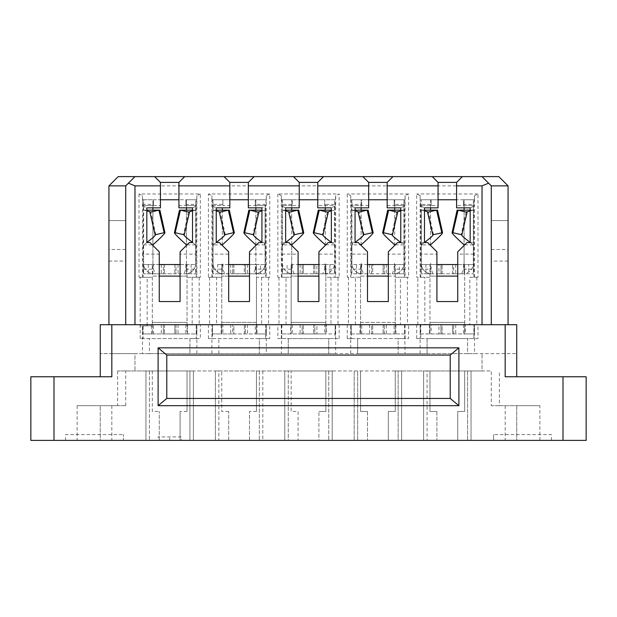 <?xml version="1.0" encoding="UTF-8"?>
<svg xmlns="http://www.w3.org/2000/svg" width="617" height="617" viewBox="0 0 617 617"><rect width="100%" height="100%" fill="white"/><g stroke="black" fill="none" stroke-linecap="round" stroke-linejoin="round"><path stroke-width="0.46" stroke-dasharray="3.08 2.31" d="M539.875 440.384L539.875 405.678L516.737 405.678L516.737 440.384L516.737 405.678L491.286 405.678L491.286 370.971L471.041 370.971L471.041 440.384L457.737 440.384L457.737 411.462L464.678 411.462L464.678 370.971L471.041 370.971L467.57 370.971L467.57 440.384L586.15 440.384L586.15 376.756L516.737 376.756L516.737 324.696L125.714 324.696L125.714 185.871L125.714 324.696L134.969 324.696L111.831 324.696L111.831 353.618L100.263 353.618L134.969 353.618L134.969 370.971L134.969 353.618L516.737 353.618L474.512 353.618L474.512 324.696L477.982 324.696L477.982 338.579L474.512 338.579L477.982 338.579M467.57 370.971L467.57 440.384L423.609 440.384L436.913 440.384L423.609 440.384L423.609 370.971L427.08 370.971L427.08 440.384L427.08 370.971L467.57 370.971M291.725 207.852L291.725 199.754L282.47 199.754L282.47 263.382A10.412 10.412 0 0 0 291.147 273.647L292.882 273.794L291.725 273.794L291.725 264.539L291.725 273.794L282.47 273.794L282.47 264.539L282.47 273.794L322.876 273.794L324.696 269.166L334.53 269.166L334.53 264.539L334.53 273.794L324.118 273.794A10.412 10.412 0 0 0 325.275 273.732L325.275 264.539L325.275 273.732A10.412 10.412 0 0 0 334.53 263.382L334.53 199.754L334.53 263.382A10.412 10.412 0 0 1 324.118 273.794L325.853 273.794L325.853 264.539L325.853 333.951L335.663 333.951L313.706 333.951L314.847 333.951L314.847 324.696L316.883 324.696L316.883 333.951M290.568 324.696L281.792 324.696L291.147 324.696L290.568 324.696L290.568 333.951L281.337 333.951L303.302 333.951L302.137 333.951L302.137 324.696L303.286 324.696L277.843 324.696L291.147 324.696L291.147 277.264L291.147 324.696L291.147 322.382L291.147 324.696L326.432 324.696L326.432 333.951M233.874 324.696L232.725 324.696L232.725 333.951L222.891 333.951L222.891 324.696L233.889 324.696L233.874 333.951L233.889 324.696M474.512 277.264L474.512 195.705L477.982 193.969L477.982 277.264L473.879 277.264L473.756 206.201M473.756 247.702L472.383 242.558L470.169 242.558M474.512 195.705L474.442 199.754L463.521 199.754L463.521 205.538L473.856 205.538L473.763 206.201L470.169 207.852M405.099 277.264L408.57 277.264L408.57 193.969L405.099 195.705L405.099 277.264L404.467 277.264L404.467 254.127L388.324 254.127L388.324 301.559L367.501 301.559L367.501 254.127L351.358 254.127L351.358 277.264L350.726 277.264L350.726 195.705L347.255 193.969L347.255 277.264L350.726 277.264M245.435 324.696L245.435 333.951L245.45 324.696L244.293 324.696L255.284 324.696L255.284 333.951L232.725 333.951L232.725 324.696L245.45 324.696M117.616 370.971L117.616 405.678L125.714 405.678L100.263 405.678L100.263 440.384L159.263 440.384L145.959 440.384L145.959 370.971L149.43 370.971L149.43 440.384L149.43 370.971L189.92 370.971L189.92 440.384L193.391 440.384L180.087 440.384L180.087 411.462L180.087 440.384L228.676 440.384L228.676 411.462L228.676 440.384L215.372 440.384L215.372 370.971L218.842 370.971L218.842 440.384L215.372 440.384L215.372 370.971L221.734 370.971L193.391 370.971L193.391 440.384L193.391 370.971L189.92 370.971L189.92 440.384L145.959 440.384L145.959 370.971L152.322 370.971L117.616 370.971L482.031 370.971L482.031 353.618L482.031 370.971L491.286 370.971M230.712 264.539L230.712 273.794L224.711 273.794L222.891 269.166L222.891 264.539L255.284 264.539L255.284 269.166L265.117 269.166L265.117 273.794L254.705 273.794L256.441 273.794L256.441 276.108L256.441 264.539L254.705 264.539L255.862 264.539L255.862 273.794L255.862 264.539L260.49 264.539L260.49 273.794M255.284 264.539L265.117 264.539L265.117 269.166M212.379 324.696L221.734 324.696L212.533 324.696L212.533 338.579L265.642 338.579L265.796 324.696L257.019 324.696L257.019 333.951L256.441 333.951L256.441 324.696L256.441 333.951L221.734 333.951L221.734 324.696L211.924 324.696L211.924 333.951L212.379 333.951L212.533 324.696M255.284 269.166L253.464 273.794L244.293 273.794L244.293 264.539L244.293 273.794L245.435 273.794L245.45 264.539L245.435 273.794L230.712 273.794M228.676 264.539L221.734 264.539L221.734 273.647A10.412 10.412 0 0 0 223.47 273.794L222.313 273.794L222.313 264.539L217.685 264.539L217.685 273.794L222.313 273.794L222.313 264.539L223.47 264.539A1.157 1.157 0 0 1 222.313 263.382A1.157 1.157 0 0 0 223.47 264.539L221.734 264.539L221.734 333.951L212.379 333.951M249.499 264.539L256.441 264.539L256.441 273.794L221.734 273.647A10.412 10.412 0 0 1 213.058 263.382L213.058 199.754L222.313 199.754L213.058 199.754L213.058 263.382A10.412 10.412 0 0 0 223.47 273.794L221.734 273.794L221.734 277.264L216.59 277.264L216.59 324.696L222.891 324.696M232.725 264.539L232.725 273.794L232.725 264.539M253.464 273.794L265.117 273.794L265.117 264.539L260.49 264.539M196.862 353.618L196.862 338.579L189.92 338.579L189.92 353.618L189.92 338.579L142.488 338.579L142.488 353.618L149.43 353.618L149.43 338.579L149.43 353.618L259.333 353.618L259.333 338.579L266.274 338.579L266.274 324.696L269.745 324.696L269.745 338.579L266.274 338.579L269.745 338.579M265.642 338.579L266.274 338.579L266.274 353.618L259.333 353.618L259.333 338.579L211.901 338.579L211.924 324.696M471.041 370.971L464.678 370.971L464.678 411.462L457.737 411.462L457.737 440.384L471.041 440.384L471.041 370.971L471.041 440.384M211.901 353.618L211.901 338.579L208.43 338.579L212.533 338.579M216.582 277.264L208.43 277.264L212.533 277.264L212.657 247.702M265.642 324.696L256.441 324.696L256.441 322.382L221.734 322.382L221.734 324.696L221.734 277.264L212.533 277.264M125.714 249.499L108.939 249.499L108.939 220.577L125.714 220.577L108.939 220.577L108.939 185.871L118.194 176.616L482.031 176.616L491.286 185.871L508.061 185.871L508.061 220.577L491.286 220.577L508.061 220.577L508.061 249.499L491.286 249.499L491.286 324.696L491.286 185.871L488.579 183.164L482.031 185.871L134.969 185.871L134.969 324.696M187.028 370.971L187.028 411.462L187.028 370.971L193.391 370.971L187.028 370.971M269.745 193.969L266.274 195.705L266.274 277.264L269.745 277.264L269.745 193.969L208.43 193.969L208.43 277.264M266.274 195.705L266.205 199.754L248.343 199.754L248.343 182.401L254.127 176.616M224.048 176.616L229.833 182.401L229.833 199.754L211.97 199.754L266.205 199.754M211.97 199.754L211.901 195.705L208.43 193.969M331.344 242.558L333.558 242.558L334.931 247.702L335.054 254.127L318.912 254.127L318.912 301.559L298.088 301.559L298.088 251.813L288.833 242.558L283.442 242.558L282.069 247.702L281.946 254.127L298.088 254.127M333.558 242.558L328.167 242.558L318.912 251.813L318.912 254.127M431.129 205.538L431.129 199.754L438.07 199.754L438.07 205.538L420.493 205.538L431.129 205.538L431.129 199.754L420.208 199.754L420.138 195.705L420.138 277.264L416.668 277.264L429.972 277.264L429.972 324.696L424.851 324.696L424.828 277.264M334.53 204.381L325.275 204.381L325.275 207.852M325.275 204.381L325.275 245.45M331.352 210.166L325.275 210.166L325.275 244.872M317.755 205.538L317.755 199.754L324.696 199.754L324.696 205.538L324.696 199.754L335.37 199.754L335.332 205.538L317.755 205.538L317.755 207.852M368.657 207.852L368.657 182.401L362.873 176.616M387.168 207.852L387.168 182.401L392.952 176.616M424.473 210.166L421.295 210.166L421.295 263.382A10.412 10.412 0 0 0 430.55 273.732L430.55 264.539L431.707 264.539A1.157 1.157 0 0 1 430.55 263.382A1.157 1.157 0 0 0 431.707 264.539L429.972 264.539L429.972 273.794L464.678 273.794L464.678 324.696L464.678 264.539L462.943 264.539A1.157 1.157 0 0 0 464.1 263.382L464.1 245.45M387.168 205.538L394.109 205.538L394.109 199.754L387.168 199.754M394.109 205.538L394.109 199.754L404.783 199.754L404.744 205.538L394.109 205.538L404.744 205.538M332.216 440.384L318.912 440.384L318.912 411.462L318.912 440.384L332.216 440.384L332.216 370.971L332.216 440.384L332.216 370.971L328.745 370.971L328.745 440.384L357.667 440.384L357.667 370.971L357.667 440.384L398.158 440.384L398.158 370.971L398.158 440.384L401.628 440.384L401.628 370.971L401.628 440.384L388.324 440.384L388.324 411.462L395.266 411.462L395.266 370.971L401.628 370.971L401.628 440.384L423.609 440.384L423.609 370.971L429.972 370.971L429.972 411.462L429.972 370.971L423.609 370.971L423.609 440.384M328.745 370.971L328.745 440.384L288.255 440.384L288.255 370.971L288.255 440.384L284.784 440.384L284.784 370.971L328.745 370.971M332.216 370.971L325.853 370.971L325.853 411.462L318.912 411.462L325.853 411.462L325.853 370.971L401.628 370.971L395.266 370.971L395.266 411.462L388.324 411.462L388.324 440.384L401.628 440.384M436.913 411.462L436.913 440.384L436.913 411.462L429.972 411.462L436.913 411.462M401.628 370.971L423.609 370.971M354.197 370.971L354.197 440.384L354.197 370.971L354.197 440.384L367.501 440.384L354.197 440.384M367.501 411.462L367.501 440.384L367.501 411.462L360.559 411.462L360.559 370.971L360.559 411.462L367.501 411.462M472.383 242.558L466.992 242.558L457.737 251.813L457.737 301.559L436.913 301.559L436.913 254.127L420.771 254.127L420.794 205.538M208.43 338.579L208.43 324.696L211.901 324.696M416.668 324.696L424.828 324.696L416.668 324.696L416.668 338.579L420.138 338.579L420.138 324.696M417.825 324.696L417.825 277.264M286.003 277.264L291.147 277.264L291.147 273.794L325.853 273.794L325.853 277.264L338 277.264L338 324.696L325.853 324.696L325.853 277.264L335.687 277.264L335.687 195.705L339.157 193.969L339.157 277.264L338 277.264M291.725 204.381L282.47 204.381L282.47 199.754L291.725 199.754L291.725 263.382A1.157 1.157 0 0 0 292.882 264.539L303.302 264.539L303.302 273.794L303.286 264.539L302.137 264.539L316.883 264.539L316.883 273.794M302.137 273.794L302.137 264.539L302.137 273.794M314.863 273.794L314.863 264.539L314.847 273.794M313.714 273.794L313.714 264.539L313.706 273.794M334.53 269.166L334.53 273.794L322.876 273.794M269.745 277.264L256.441 277.264L256.441 276.108L256.441 324.696L257.019 324.696M424.473 242.481L421.295 244.872L429.972 244.872M433.389 234.653L432.772 234.792M208.43 324.696L216.582 324.696M420.138 277.264L420.771 277.264L420.771 254.127M420.493 205.538L420.455 199.754M430.55 245.45L430.55 199.754L421.295 199.754L421.295 263.382A10.412 10.412 0 0 0 431.707 273.794L429.972 273.794L429.972 277.264L420.771 277.264M224.711 273.794L213.058 273.794L213.058 264.539L213.058 273.794L217.685 273.794M388.324 276.108L395.266 276.108L395.266 324.696L407.413 324.696L407.413 277.264L400.41 277.264L400.418 324.696M388.324 264.539L395.266 264.539L395.266 277.264L400.418 277.264M430.55 244.872L430.55 210.166L421.295 210.166L424.473 210.898M428.437 212.047L427.566 212.248M436.581 210.166L428.399 212.217M408.57 193.969L347.255 193.969M405.099 195.705L405.03 199.754L350.795 199.754L350.726 195.705M457.737 264.539L464.678 264.539L464.678 273.647A10.412 10.412 0 0 1 462.943 273.794L464.678 273.647A10.412 10.412 0 0 0 473.355 263.382A10.412 10.412 0 0 1 462.943 273.794L473.355 273.794L452.531 273.794L453.672 273.794L453.672 264.539L463.521 264.539L463.521 269.166L461.701 273.794M425.923 264.539L430.55 264.539L430.55 273.794L431.707 273.794A10.412 10.412 0 0 1 430.55 273.732L425.923 273.794L425.923 264.539L421.295 264.539L421.295 269.166L431.129 269.166L431.129 264.539L421.295 264.539L421.295 273.794L425.923 273.794M438.949 273.794L442.127 273.794L440.962 273.794L440.962 264.539L442.111 264.539L438.949 264.539L438.949 273.794L421.295 273.794L421.295 269.166M442.127 273.794L442.111 264.539L442.127 273.794M440.962 273.794L453.688 273.794L453.688 264.539L440.962 264.539L440.962 273.794M452.539 273.794L452.539 264.539L452.531 273.794M212.217 199.754L212.256 205.538L222.891 205.538L222.891 199.754L222.891 205.538L229.833 205.538L229.833 207.852M351.474 247.702L351.358 254.127M355.068 207.852L351.482 206.201L351.482 247.702L352.855 242.558L355.068 242.558M367.501 254.127L367.501 251.813L358.246 242.558L352.855 242.558M404.467 277.264L395.266 277.264L395.266 322.382L360.559 322.382L360.559 277.264L360.559 324.696L360.559 322.382L360.559 324.696L351.204 324.696L351.204 333.951L350.749 333.951L350.726 324.696L350.726 338.579L351.358 338.579L351.204 324.696M324.696 205.538L335.031 205.538L334.931 206.201L331.344 207.852M285.995 324.696L285.995 277.264L277.843 277.264L281.313 277.264L281.313 195.705L277.843 193.969L339.157 193.969M335.687 195.705L335.37 199.754M281.313 195.705L281.383 199.754L335.617 199.754M213.058 269.166L222.891 269.166M217.685 264.539L222.891 264.539M355.407 324.696L355.407 277.264L348.412 277.264L348.412 324.696L355.407 324.696M266.274 277.264L265.642 277.264L265.642 254.127L249.499 254.127L249.499 251.813L258.754 242.558L264.145 242.558L265.518 247.702L265.518 206.201M264.145 242.558L261.932 242.558M248.343 199.754L248.343 205.538L255.284 205.538L255.284 199.754L255.284 205.538L265.618 205.538L265.526 206.201L261.932 207.852M334.931 247.702L334.931 206.201M335.054 254.127L335.054 277.264M436.913 264.539L429.972 264.539L429.972 276.108L436.913 276.108M266.274 353.618L288.255 353.618L288.255 338.579L328.745 338.579L328.745 353.618L328.745 338.579L335.687 338.579L335.663 324.696L335.663 333.951M420.138 353.618L420.138 338.579L427.08 338.579L427.08 353.618L357.667 353.618L357.667 338.579L357.667 353.618L335.687 353.618L335.687 338.579L339.157 338.579L335.054 338.579L335.208 324.696L326.432 324.696M335.687 353.618L288.255 353.618L288.255 338.579L277.843 338.579L277.843 324.696M323.539 176.616L317.755 182.401L317.755 199.754M463.521 269.166L473.355 269.166L473.355 273.794L473.355 264.539L468.727 264.539L468.727 273.794M416.668 338.579L420.771 338.579L420.771 324.696L429.972 324.696L429.972 276.108L457.737 276.108M334.53 199.754L325.275 199.754L334.53 199.754M324.696 269.166L324.696 264.539L334.53 264.539L324.118 264.539A1.157 1.157 0 0 0 325.275 263.382A1.157 1.157 0 0 1 324.118 264.539L318.912 264.539M350.749 333.951L372.714 333.951L371.55 333.951L371.55 324.696L372.699 324.696L355.438 324.696L360.559 324.696L360.559 333.951L395.266 333.951L395.266 324.696L404.467 324.696L405.099 353.618M351.358 277.264L360.559 277.264L360.559 276.108L360.559 277.264L355.415 277.264M282.47 269.166L292.304 269.166L292.304 264.539M290.568 333.951L291.147 333.951L291.147 324.696L291.147 333.951L325.853 333.951L325.853 322.382L291.147 322.382L325.853 322.382L325.853 324.696L335.054 324.696M281.383 199.754L299.245 199.754L299.245 182.401L293.461 176.616M256.441 244.872L265.117 244.872L265.117 204.381L255.862 204.381L255.862 199.754L265.117 199.754L255.862 199.754L255.862 263.382A1.157 1.157 0 0 1 254.705 264.539A1.157 1.157 0 0 0 255.862 263.382L255.862 245.45M265.117 204.381L265.117 263.382A10.412 10.412 0 0 1 254.705 273.794A10.412 10.412 0 0 0 265.117 263.382L265.117 244.872L261.94 242.481M285.656 207.852L282.069 206.201L281.969 205.538L292.304 205.538L292.304 199.754L292.304 205.538L299.245 205.538L299.245 207.852M424.851 324.696L438.949 324.696L438.949 333.951L442.127 333.951L440.962 333.951L440.962 324.696L469.799 324.696L464.678 324.696L465.257 324.696L465.257 333.951L474.488 333.951L474.512 324.696M463.521 324.696L463.521 333.951L452.531 333.951L452.531 324.696L452.531 333.951L453.672 333.951L440.962 333.951L440.962 324.696L442.111 324.696L442.111 333.951L442.127 324.696L438.949 324.696M420.771 324.696L429.972 324.696L429.972 322.382L464.678 322.382L429.972 322.382L429.972 333.951L429.972 324.696L464.678 324.696L464.678 333.951L465.257 333.951M248.343 205.538L248.343 207.852M334.53 210.166L331.352 210.898M327.388 212.047L328.259 212.248M325.853 244.872L334.53 244.872L331.352 242.481M322.436 234.653L323.053 234.792M218.842 353.618L218.842 338.579L218.842 353.618M420.138 195.705L416.668 193.969L416.668 277.264M261.585 277.264L261.585 324.696L269.745 324.696M265.796 324.696L265.796 333.951L266.251 333.951L266.251 324.696L256.441 324.696L256.441 277.264L265.642 277.264M294.124 273.794L292.304 269.166M291.725 244.872L291.725 210.166L282.47 210.166L282.47 263.382A10.412 10.412 0 0 0 292.882 273.794A10.412 10.412 0 0 1 291.147 273.647L291.147 264.539L298.088 264.539M430.55 207.852L430.55 199.754L421.295 199.754L421.295 210.166M291.725 245.45L291.725 263.382A1.157 1.157 0 0 0 292.882 264.539L291.147 264.539L291.147 276.108L298.088 276.108M318.912 276.108L291.147 276.108L291.147 277.264L281.946 277.264L281.946 254.127M477.982 277.264L469.83 277.264L469.83 324.696L477.982 324.696M474.488 324.696L469.83 324.696M469.83 277.264L473.879 277.264M282.47 204.381L282.47 210.166L285.648 210.898M420.771 338.579L473.879 338.579L473.879 324.696L474.033 333.951M473.879 338.579L467.57 338.579L467.57 353.618L474.512 353.618M319.244 210.166L327.426 212.217M303.302 333.951L303.286 324.696L303.302 333.951M302.137 333.951L314.863 333.951L314.863 324.696L302.137 324.696L302.137 333.951M400.757 242.558L402.97 242.558L404.343 247.702L404.443 205.538M404.343 206.201L400.757 207.852M404.343 247.702L404.467 254.127M402.97 242.558L397.579 242.558L388.324 251.813L388.324 254.127M462.364 176.616L456.58 182.401L456.58 205.538L473.856 205.538M432.286 176.616L438.07 182.401L438.07 199.754M474.442 199.754L420.208 199.754M463.521 205.538L463.521 199.754L456.58 199.754M464.678 244.872L473.355 244.872L473.355 263.382L473.355 199.754L473.355 204.381L464.1 204.381L464.1 199.754L473.355 199.754L464.1 199.754L464.1 263.382A1.157 1.157 0 0 1 462.943 264.539L464.1 264.539L464.1 273.794L464.1 264.539L468.727 264.539M211.924 333.951L222.891 333.951M324.696 264.539L316.883 264.539M284.784 370.971L291.147 370.971L291.147 411.462L298.088 411.462L298.088 440.384L284.784 440.384L298.088 440.384L298.088 411.462L291.147 411.462L291.147 370.971L284.784 370.971L284.784 440.384L284.784 370.971L218.842 370.971L218.842 440.384L284.784 440.384M222.313 244.872L222.313 210.166L213.058 210.166L216.235 210.898M216.235 210.166L213.058 210.166M222.313 245.45L222.313 207.852M216.235 242.481L213.058 244.872L221.734 244.872M220.2 212.047L219.328 212.248M228.344 210.166L220.161 212.217M265.796 333.951L257.019 333.951M244.301 333.951L244.301 324.696L244.293 333.951M255.284 333.951L266.251 333.951M249.499 276.108L221.734 276.108L228.676 276.108L228.676 301.559L249.499 301.559L249.499 254.127M228.676 276.108L228.676 251.813L219.421 242.558L216.235 242.558M265.642 254.127L265.526 247.702M228.676 254.127L212.533 254.127M261.94 210.166L255.862 210.166L255.862 244.872M255.862 204.381L255.862 207.852M180.087 264.539L187.028 264.539L187.028 273.794L152.322 273.794L152.322 325.853L142.967 325.853L142.967 333.951L142.512 333.951L142.488 325.853L142.488 338.579L196.229 338.579L196.229 324.696L187.028 324.696L187.028 322.382L187.028 333.951L196.838 333.951L196.838 324.696L200.332 324.696L200.332 338.579L196.862 338.579L196.862 324.696M147.17 324.696L140.175 324.696L140.175 325.853L142.488 325.853L142.488 338.579L140.175 338.579L142.488 338.579M111.831 324.696L100.263 324.696L100.263 376.756L30.85 376.756L30.85 440.384L100.263 440.384L100.263 405.678L77.125 405.678L77.125 440.384M256.441 411.462L249.499 411.462L256.441 411.462L256.441 370.971L256.441 411.462M249.499 440.384L249.499 411.462L249.499 440.384L262.803 440.384L249.499 440.384M262.803 370.971L262.803 440.384M212.657 206.201L216.243 207.852M212.256 205.538L212.649 206.201L212.649 247.702L214.03 242.558M212.557 205.538L222.891 205.538M233.889 264.539L233.874 273.794L233.889 264.539M147.232 324.696L147.232 325.853L147.201 324.696L200.332 324.696M108.939 185.871L125.714 185.871L128.421 183.164L134.969 185.871M134.969 176.616L128.421 183.164M108.939 324.696L125.714 324.696L108.939 324.696L108.939 261.068L125.714 261.068M281.313 277.264L281.946 277.264M108.939 249.499L108.939 261.068M229.833 199.754L229.833 205.538M181.244 436.913L158.106 436.913L181.244 436.913L181.244 440.384L158.106 440.384L158.106 436.913M143.121 325.853L143.121 338.579M187.028 411.462L180.087 411.462L187.028 411.462M228.676 411.462L221.734 411.462L221.734 370.971L221.734 411.462L228.676 411.462M147.17 277.264L140.175 277.264L140.175 324.696L187.607 324.696L187.607 333.951M140.175 338.579L140.175 325.853L147.201 325.853M117.616 405.678L77.125 405.678M259.333 370.971L259.333 440.384L259.333 370.971M256.441 322.382L256.441 324.696L221.734 324.696L221.734 322.382L256.441 322.382M209.587 277.264L209.587 324.696M159.263 440.384L159.263 411.462L159.263 440.384M268.588 277.264L268.588 324.696M142.488 353.618L111.831 353.618M427.08 353.618L467.57 353.618L467.57 338.579L427.08 338.579L427.08 353.618M65.556 440.384L65.556 434.599L123.4 434.599L65.556 434.599L65.556 440.384L123.4 440.384L123.4 434.599L123.4 440.384L65.556 440.384M125.714 405.678L125.714 370.971M255.284 324.696L261.562 324.696M142.843 205.538L153.479 205.538L142.843 205.538L142.488 195.705L139.018 193.969L200.332 193.969L200.332 277.264L187.028 277.264L187.028 276.108L180.087 276.108L180.087 301.559L159.263 301.559L159.263 276.108L152.322 276.108L152.322 324.696L152.322 322.382L187.028 322.382L187.028 264.539L185.293 264.539L186.45 264.539L186.45 273.794L195.705 273.794L174.881 273.794L176.022 273.794L176.038 264.539L185.871 264.539L185.871 269.166L184.051 273.794M142.558 199.754L196.792 199.754L196.862 195.705L200.332 193.969M196.229 277.264L196.229 254.127L180.087 254.127L180.087 251.813L189.342 242.558L192.519 242.558M178.93 199.754L178.93 205.538L196.507 205.538L196.545 199.754L185.871 199.754L185.871 205.538L185.871 199.754L178.93 199.754L178.93 182.401L184.714 176.616M178.93 205.538L178.93 207.852M196.229 254.127L196.113 206.201L192.527 207.852M196.106 247.702L194.733 242.558M139.018 193.969L139.018 277.264L143.121 277.264L143.121 254.127L159.263 254.127L159.263 251.813L150.008 242.558L146.823 242.558M253.024 234.653L253.641 234.792M249.831 210.166L258.847 212.248M265.117 210.166L261.94 210.898M142.805 199.754L153.479 199.754L153.479 205.538L153.479 199.754L160.42 199.754L160.42 207.852M491.286 249.499L491.286 324.696M154.636 176.616L160.42 182.401L160.42 199.754M153.479 205.538L160.42 205.538M142.488 277.264L142.488 195.705M225.151 234.653L224.534 234.792M476.825 277.264L476.825 324.696M420.162 324.696L420.162 333.951L420.617 333.951L420.617 324.696M473.879 324.696L464.678 324.696L464.678 333.951L420.617 333.951M474.033 324.696L465.257 324.696M464.678 322.382L464.678 324.696L464.678 322.382M453.672 333.951L453.672 324.696L453.688 333.951M211.901 277.264L211.901 195.705M438.949 333.951L431.129 333.951L431.129 324.696M255.284 205.538L265.618 205.538M265.958 199.754L265.919 205.538M463.521 333.951L474.488 333.951M420.162 333.951L431.129 333.951M432.949 273.794L431.129 269.166M463.521 264.539L473.355 264.539L473.355 269.166M470.177 242.481L473.355 244.872L473.355 210.166L464.1 210.166L464.1 244.872M458.069 210.166L467.084 212.248M473.355 204.381L473.355 210.166L470.177 210.166M464.1 204.381L464.1 207.852M473.355 210.166L470.177 210.898M461.261 234.653L461.878 234.792M473.879 254.127L457.737 254.127M456.58 205.538L456.58 207.852M474.195 199.754L474.157 205.538M477.982 193.969L416.668 193.969M436.913 254.127L436.913 251.813L427.658 242.558L422.267 242.558L420.894 247.702M424.481 242.558L422.267 242.558M438.07 205.538L438.07 207.852M359.981 324.696L359.981 333.951L360.559 333.951L360.559 322.382L395.266 322.382L395.266 324.696L395.844 324.696L395.844 333.951L395.266 333.951L395.266 322.382L395.266 324.696L351.358 324.696M420.894 206.201L424.481 207.852M368.657 205.538L351.382 205.538L351.474 206.201M361.716 205.538L361.716 199.754L351.042 199.754L351.081 205.538L361.716 205.538L361.716 199.754L368.657 199.754M367.501 264.539L360.559 264.539L362.295 264.539L361.138 264.539L361.138 273.732A10.412 10.412 0 0 0 362.295 273.794L360.559 273.647A10.412 10.412 0 0 0 362.295 273.794L361.138 273.732A10.412 10.412 0 0 1 351.883 263.382A10.412 10.412 0 0 0 360.559 273.647L360.559 264.539L360.559 276.108L367.501 276.108M399.315 264.539L393.53 264.539L395.266 264.539L395.266 273.647A10.412 10.412 0 0 1 393.53 273.794L403.942 273.794L403.942 269.166L394.109 269.166L394.109 264.539L403.942 264.539L399.315 264.539L399.315 273.794M361.716 264.539L361.716 269.166L363.536 273.794L351.883 273.794L351.883 264.539L394.109 264.539M403.942 269.166L403.942 264.539L403.942 273.794L383.118 273.794L383.118 264.539L383.118 273.794L384.26 273.794L371.55 273.794L372.699 273.794L372.699 264.539L372.699 273.794L363.536 273.794M361.716 269.166L351.883 269.166L351.883 264.539L361.138 264.539L361.138 273.794L356.51 273.794L356.51 264.539M347.255 277.264L348.412 277.264M405.099 324.696L405.099 338.579L408.57 338.579L408.57 324.696L386.296 324.696L386.296 333.951L394.109 333.951L394.109 324.696M350.726 353.618L350.726 338.579L398.158 338.579L398.158 353.618L398.158 338.579L408.57 338.579M350.726 338.579L347.255 338.579L350.726 338.579M351.358 338.579L404.467 338.579M405.076 324.696L405.076 333.951L404.621 333.951L404.467 324.696M404.621 333.951L395.844 333.951M404.621 324.696L395.844 324.696M359.981 333.951L351.204 333.951M372.714 333.951L372.699 324.696L372.714 333.951M386.296 324.696L371.55 324.696L371.55 333.951L386.296 333.951M405.076 333.951L394.109 333.951M384.26 333.951L384.26 324.696L384.275 333.951M361.138 245.45L361.138 199.754L351.883 199.754L351.883 263.382L351.883 244.872L355.06 242.481M361.138 263.382A1.157 1.157 0 0 0 362.295 264.539A1.157 1.157 0 0 1 361.138 263.382M351.883 204.381L351.883 199.754L361.138 199.754L361.138 204.381L351.883 204.381L351.883 244.872L360.559 244.872M361.138 204.381L361.138 207.852M361.138 244.872L361.138 210.166L351.883 210.166L355.06 210.898M355.06 210.166L351.883 210.166M359.025 212.047L358.153 212.248M367.169 210.166L358.986 212.217M363.976 234.653L363.359 234.792M400.765 210.166L403.942 210.166L403.942 199.754L403.942 263.382A10.412 10.412 0 0 1 393.53 273.794L360.559 273.794L360.559 276.108L395.266 276.108L395.266 273.647A10.412 10.412 0 0 0 403.942 263.382L403.942 210.166L394.687 210.166L394.687 244.872M356.51 273.794L351.883 273.794L351.883 269.166M384.26 273.794L384.26 264.539L384.26 273.794M388.656 210.166L397.672 212.248M394.687 245.45L394.687 199.754L403.942 199.754L394.687 199.754L394.687 207.852M403.942 210.166L400.765 210.898M395.266 244.872L403.942 244.872L400.765 242.481M391.849 234.653L392.466 234.792M394.687 263.382A1.157 1.157 0 0 1 393.53 264.539A1.157 1.157 0 0 0 394.687 263.382M394.687 264.539L394.687 273.794L394.687 264.539M392.289 273.794L394.109 269.166M371.55 273.794L371.55 264.539L371.55 273.794M350.726 324.696L348.412 324.696M355.438 324.696L350.749 324.696M347.255 324.696L347.255 338.579M361.716 333.951L361.716 324.696M407.413 324.696L408.57 324.696M152.322 370.971L152.322 411.462L159.263 411.462L152.322 411.462L152.322 370.971M338 324.696L335.687 324.696M339.157 324.696L339.157 338.579M339.157 277.264L335.687 277.264M508.061 185.871L498.806 176.616L482.031 176.616L488.579 183.164M330.997 277.264L330.997 324.696L335.663 324.696M407.413 277.264L408.57 277.264M282.062 206.201L282.062 247.702M281.63 199.754L281.969 205.538M281.313 324.696L281.313 338.579L277.843 338.579M330.974 324.696L324.696 324.696L324.696 333.951M324.696 324.696L316.883 324.696M438.949 264.539L431.129 264.539M335.208 324.696L335.208 333.951M196.507 205.538L196.113 206.201M185.871 205.538L196.206 205.538M143.121 277.264L152.322 277.264L147.178 277.264L147.178 324.696M285.648 242.481L282.47 244.872L291.147 244.872M294.564 234.653L293.947 234.792M285.648 210.166L282.47 210.166M297.756 210.166L288.741 212.248M277.843 193.969L277.843 277.264M279 277.264L279 324.696M281.946 324.696L281.313 353.618M281.946 338.579L335.054 338.579M281.337 333.951L281.337 324.696M292.304 324.696L292.304 333.951M281.792 324.696L281.792 333.951M111.831 376.756L100.263 376.756M193.391 370.971L193.391 440.384M299.245 199.754L299.245 205.538M292.304 205.538L281.668 205.538M285.656 242.558L283.442 242.558M200.332 277.264L187.028 277.264L187.028 333.951L142.967 333.951M196.862 195.705L196.862 277.264M180.087 254.127L180.087 276.108M143.144 205.538L143.244 206.201L146.831 207.852M143.121 254.127L143.244 206.201M143.237 247.702L144.617 242.558M152.9 245.45L152.9 263.382A1.157 1.157 0 0 0 154.057 264.539A1.157 1.157 0 0 1 152.9 263.382L152.9 199.754L152.9 204.381L143.645 204.381L143.645 199.754L152.9 199.754L143.645 199.754L143.645 263.382A10.412 10.412 0 0 0 154.057 273.794L143.645 273.794L155.299 273.794L153.479 269.166L153.479 264.539L164.477 264.539L163.312 264.539L163.312 273.794L164.461 273.794L155.299 273.794M187.028 244.872L195.705 244.872L195.705 263.382L195.705 199.754L195.705 204.381L186.45 204.381L186.45 199.754L195.705 199.754L186.45 199.754L186.45 263.382A1.157 1.157 0 0 1 185.293 264.539A1.157 1.157 0 0 0 186.45 263.382L186.45 245.45M159.263 264.539L143.645 264.539L143.645 273.794L143.645 264.539L153.479 264.539M143.645 269.166L153.479 269.166M185.871 264.539L195.705 264.539L186.45 264.539L186.45 273.732A10.412 10.412 0 0 1 185.293 273.794A10.412 10.412 0 0 0 195.705 263.382A10.412 10.412 0 0 1 186.45 273.732L185.293 273.794L187.028 273.794L187.028 276.108L152.322 276.108L152.322 264.539L152.322 273.794L154.057 273.794A10.412 10.412 0 0 1 152.9 273.732L152.9 264.539L152.9 273.732A10.412 10.412 0 0 1 143.645 263.382L143.645 244.872L146.823 242.481M163.312 273.794L176.038 273.794L176.022 264.539L163.312 264.539L163.312 273.794M192.527 242.481L195.705 244.872L195.705 210.166L186.45 210.166L186.45 244.872M180.419 210.166L189.434 212.248M195.705 204.381L195.705 210.166L192.527 210.166M186.45 204.381L186.45 207.852M195.705 210.166L192.527 210.898M183.611 234.653L184.228 234.792M185.871 269.166L195.705 269.166L195.705 273.794L195.705 269.166M164.477 264.539L164.461 273.794L164.477 264.539M152.9 204.381L152.9 207.852M152.9 244.872L152.9 210.166L143.645 210.166L146.823 210.898M146.831 210.166L143.645 210.166L143.645 244.872L152.322 244.872M150.787 212.047L149.916 212.248M158.931 210.166L150.749 212.217M155.739 234.653L155.122 234.792M196.229 324.696L196.383 333.951M196.229 338.579L200.332 338.579M196.838 324.696L187.028 324.696L187.028 322.382L152.322 322.382L152.322 333.951L152.322 325.853L142.967 325.853M192.18 277.264L192.18 324.696M199.175 277.264L199.175 324.696M142.512 325.853L147.232 325.853M142.512 333.951L153.479 333.951L153.479 324.696M176.038 324.696L176.022 333.951L176.038 324.696M185.871 324.696L185.871 333.951L174.881 333.951L174.881 324.696L174.881 333.951L176.022 333.951L163.312 333.951L163.312 324.696L163.312 333.951L164.461 333.951L153.479 333.951M164.477 324.696L164.461 333.951L164.477 324.696M185.871 333.951L196.838 333.951M140.175 277.264L139.018 277.264M196.383 324.696L187.607 324.696M159.263 254.127L159.263 276.108M143.645 204.381L143.645 210.166M158.106 440.384L169.675 440.384L169.675 436.913M169.675 440.384L181.244 440.384M215.372 370.971L215.372 440.384M145.959 440.384L145.959 370.971M508.061 324.696L508.061 249.499M508.061 261.068L491.286 261.068M482.031 176.616L491.286 185.871M493.6 440.384L551.444 440.384L493.6 440.384L493.6 434.599L493.6 440.384M551.444 440.384L551.444 434.599L493.6 434.599L551.444 434.599L551.444 440.384M539.875 405.678L499.384 405.678L499.384 370.971M516.737 376.756L505.169 376.756M499.384 405.678L491.286 405.678M505.169 405.678L505.169 440.384M221.156 324.696L221.156 333.951M329.902 264.539L329.902 273.794M300.124 264.539L300.124 273.794M430.55 204.381L421.295 204.381M222.313 204.381L213.058 204.381M247.471 324.696L247.471 333.951M53.987 440.384L53.987 376.756M230.712 324.696L230.712 333.951M247.471 264.539L247.471 273.794M482.031 185.871L482.031 324.696M429.393 324.696L429.393 333.951M287.098 273.794L287.098 264.539M455.708 324.696L455.708 333.951M455.708 264.539L455.708 273.794M383.126 324.696L383.126 333.951L383.118 324.696M369.537 264.539L369.537 273.794M386.296 264.539L386.296 273.794M403.942 204.381L394.687 204.381M369.537 324.696L369.537 333.951M505.169 324.696L505.169 353.618M300.124 324.696L300.124 333.951M313.714 324.696L313.714 333.951L313.706 324.696M178.058 264.539L178.058 273.794M174.889 264.539L174.889 273.794L174.881 264.539M191.077 264.539L191.077 273.794M161.299 264.539L161.299 273.794M148.273 264.539L148.273 273.794M161.299 324.696L161.299 333.951M151.743 325.853L151.743 333.951M178.058 324.696L178.058 333.951M111.831 405.678L111.831 440.384M563.013 376.756L563.013 440.384M442.142 232.594L433.142 234.684M327.311 212.132L322.29 234.738M433.535 234.738L428.514 212.132M253.271 234.684L244.27 232.594M257.898 212.132L252.877 234.738M233.905 232.594L224.904 234.684M225.298 234.738L220.277 212.132M466.136 212.132L461.115 234.738M461.508 234.684L452.508 232.594M364.123 234.738L359.102 212.132M372.73 232.594L363.729 234.684M396.723 212.132L391.702 234.738M392.096 234.684L383.095 232.594M303.317 232.594L294.317 234.684M313.683 232.594L322.683 234.684M294.71 234.738L289.689 212.132M188.486 212.132L183.465 234.738M183.858 234.684L174.858 232.594M155.885 234.738L150.864 212.132M164.492 232.594L155.492 234.684"/><path stroke-width="0.93" d="M488.579 183.164L482.031 176.616L498.806 176.616L508.061 185.871L491.286 185.871L488.579 183.164L482.031 185.871L456.58 185.871L456.58 207.852L470.177 207.852L470.177 242.558L466.992 242.558L457.737 251.813L457.737 301.559L436.913 301.559L436.913 251.813L427.658 242.558L424.473 242.558L424.473 207.852L438.07 207.852L438.07 182.401L456.58 182.401L462.364 176.616L432.286 176.616L438.07 182.401M325.275 207.852L325.275 210.166L319.244 210.166L314.03 232.709L323.053 234.792L328.259 212.248L319.244 210.166L318.272 210.166L313.259 232.694L314.03 232.709C311.477 231.737 315.218 235.794 325.275 244.872L325.853 244.872M325.275 245.45L325.275 244.872M400.757 242.558L397.579 242.558L388.324 251.813L388.324 301.559L367.501 301.559L367.501 251.813L358.246 242.558L355.06 242.558L355.06 207.852L368.657 207.852L368.657 182.401L387.168 182.401L392.952 176.616L362.873 176.616L368.657 182.401M387.168 199.754L368.657 199.754M429.972 244.872L430.55 244.872C440.607 235.794 444.348 231.737 441.795 232.709L436.581 210.166L427.566 212.248L432.772 234.792L442.566 232.694L437.553 210.166L424.473 210.166M424.473 242.481L431.352 237.036L433.389 234.653M430.55 245.45L430.55 244.872M424.473 210.898L428.437 212.047M368.657 185.871L317.755 185.871L317.755 207.852L331.344 207.852M261.94 207.852L261.94 242.558M458.894 405.678L458.894 347.834L450.217 355.068L450.217 398.451L458.894 405.678L158.106 405.678L166.783 398.451L166.783 355.068L450.217 355.068M216.243 207.852L229.833 207.852L229.833 182.401L224.048 176.616L118.194 176.616L108.939 185.871L125.714 185.871L134.969 176.616M317.755 185.871L317.755 182.401L323.539 176.616L362.873 176.616M285.656 207.852L299.245 207.852L299.245 182.401L293.461 176.616L254.127 176.616L248.343 182.401L248.343 207.852L261.932 207.852M299.245 199.754L317.755 199.754M331.352 210.166L325.275 210.166M331.352 210.898L327.388 212.047M331.352 242.481L324.473 237.036L322.436 234.653M430.55 207.852L430.55 210.166M298.088 264.539L318.912 264.539M291.725 207.852L291.725 210.166L285.648 210.166M400.757 207.852L387.168 207.852L387.168 185.871L438.07 185.871M456.58 199.754L438.07 199.754M331.352 242.558L331.352 207.852M285.648 207.852L285.648 242.558L288.833 242.558L298.088 251.813L298.088 301.559L318.912 301.559L318.912 251.813L328.167 242.558L331.344 242.558M229.833 199.754L248.343 199.754M222.313 207.852L222.313 210.166L216.235 210.166M221.734 244.872L222.313 244.872L222.313 245.45M216.243 210.898L220.2 212.047M222.313 244.872C232.37 235.794 236.11 231.737 233.558 232.709L234.329 232.694L229.316 210.166L228.344 210.166L219.328 212.248L224.534 234.792L233.558 232.709L228.344 210.166L222.313 210.166M255.862 245.45L255.862 244.872L256.441 244.872M216.243 242.558L219.421 242.558L228.676 251.813L228.676 301.559L249.499 301.559L249.499 251.813L258.754 242.558L261.932 242.558M255.862 207.852L255.862 210.166L249.831 210.166L258.847 212.248L253.641 234.792L244.617 232.709C242.065 231.737 245.805 235.794 255.862 244.872M458.894 347.834L158.106 347.834L166.783 355.068M491.286 185.871L491.286 324.696M516.737 376.756L516.737 324.696L100.263 324.696L100.263 376.756M400.765 242.558L400.765 207.852M299.245 185.871L248.343 185.871M216.235 242.558L216.235 207.852M229.833 185.871L178.93 185.871L178.93 182.401L160.42 182.401L154.636 176.616M128.421 183.164L134.969 185.871L160.42 185.871L160.42 207.852L146.831 207.852L146.831 242.558L150.008 242.558L159.263 251.813L159.263 301.559L180.087 301.559L180.087 251.813L189.342 242.558L192.527 242.558L192.527 207.852L178.93 207.852L178.93 185.871M228.676 264.539L249.499 264.539M261.94 242.481L255.06 237.036L253.024 234.653M243.846 232.694L244.617 232.709L249.831 210.166L248.859 210.166L243.846 232.694M261.94 210.166L255.862 210.166M261.94 210.898L257.975 212.047M160.42 185.871L160.42 182.401M216.243 242.481L223.115 237.036L225.151 234.653M464.1 245.45L464.1 244.872L464.678 244.872M464.1 244.872C454.043 235.794 450.302 231.737 452.855 232.709L461.878 234.792L467.084 212.248L458.069 210.166L452.855 232.709L452.084 232.694L457.097 210.166L464.1 210.166L464.1 207.852M470.177 210.166L464.1 210.166M470.177 210.898L466.213 212.047M470.177 242.481L463.298 237.036L461.261 234.653M456.58 185.871L456.58 182.401M432.286 176.616L392.952 176.616M387.168 182.401L387.168 185.871M367.501 264.539L388.324 264.539M361.138 207.852L361.138 210.166L355.06 210.166M360.559 244.872L361.138 244.872L361.138 245.45M355.06 210.898L359.025 212.047M361.138 244.872C371.195 235.794 374.935 231.737 372.383 232.709L373.154 232.694L368.141 210.166L367.169 210.166L358.153 212.248L363.359 234.792L372.383 232.709L367.169 210.166L361.138 210.166M355.06 242.481L361.94 237.036L363.976 234.653M394.687 245.45L394.687 244.872C384.63 235.794 380.89 231.737 383.442 232.709L392.466 234.792L397.672 212.248L388.656 210.166L383.442 232.709L382.671 232.694L387.684 210.166L394.687 210.166L394.687 207.852M400.765 210.166L394.687 210.166M400.765 210.898L396.8 212.047M400.765 242.481L393.885 237.036L391.849 234.653M394.687 244.872L395.266 244.872M291.725 245.45L291.725 244.872C301.782 235.794 305.523 231.737 302.97 232.709L297.756 210.166L288.741 212.248L293.947 234.792L303.741 232.694L298.728 210.166L291.725 210.166M229.833 182.401L248.343 182.401M254.127 176.616L224.048 176.616M436.913 264.539L457.737 264.539M317.755 182.401L299.245 182.401M323.539 176.616L293.461 176.616M450.217 398.451L166.783 398.451M184.714 176.616L178.93 182.401M291.147 244.872L291.725 244.872M285.648 242.481L292.527 237.036L294.564 234.653M285.648 210.898L289.612 212.047M30.85 376.756L53.987 376.756L53.987 440.384L30.85 440.384L30.85 376.756M111.831 324.696L111.831 376.756L53.987 376.756M160.42 199.754L178.93 199.754M186.45 245.45L186.45 244.872C176.393 235.794 172.652 231.737 175.205 232.709L184.228 234.792L189.434 212.248L180.419 210.166L175.205 232.709L174.434 232.694L179.447 210.166L186.45 210.166L186.45 207.852M192.527 210.166L186.45 210.166M192.527 210.898L188.563 212.047M192.527 242.481L185.648 237.036L183.611 234.653M186.45 244.872L187.028 244.872M159.263 264.539L180.087 264.539M152.9 207.852L152.9 210.166L146.831 210.166M152.322 244.872L152.9 244.872L152.9 245.45M146.831 210.898L150.787 212.047M152.9 244.872C162.957 235.794 166.698 231.737 164.145 232.709L164.916 232.694L159.903 210.166L158.931 210.166L149.916 212.248L155.122 234.792L164.145 232.709L158.931 210.166L152.9 210.166M146.831 242.481L153.702 237.036L155.739 234.653M108.939 324.696L108.939 185.871M125.714 185.871L125.714 324.696L125.714 185.871M158.106 347.834L158.106 405.678M482.031 176.616L462.364 176.616M508.061 185.871L508.061 324.696M53.987 440.384L563.013 440.384L563.013 376.756L505.169 376.756L505.169 324.696M563.013 376.756L586.15 376.756L586.15 440.384L563.013 440.384M298.088 276.108L318.912 276.108M228.676 276.108L249.499 276.108M482.031 185.871L482.031 324.696M134.969 185.871L134.969 324.696M367.501 276.108L388.324 276.108M436.913 276.108L457.737 276.108M159.263 276.108L180.087 276.108"/></g></svg>
